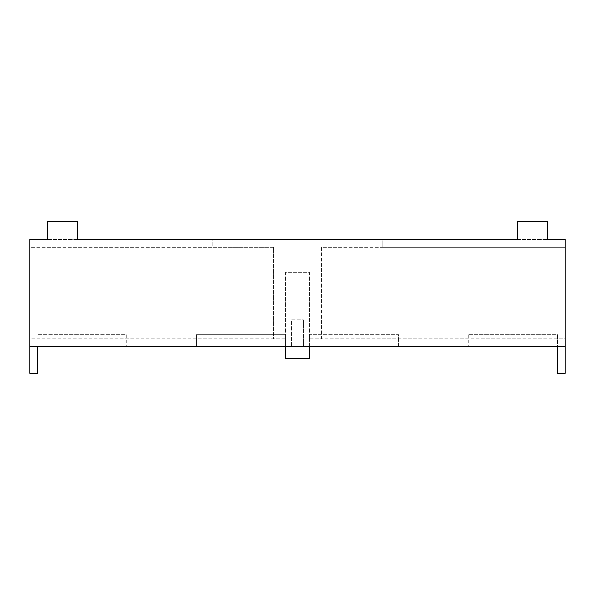 <?xml version="1.0" encoding="UTF-8"?>
<svg xmlns="http://www.w3.org/2000/svg" width="595" height="595" viewBox="0 0 595 595"><rect width="100%" height="100%" fill="white"/><g stroke="black" fill="none" stroke-linecap="round" stroke-linejoin="round"><path stroke-width="0.45" stroke-dasharray="2.98 2.23" d="M309.4 346.588L309.4 334.688L398.65 334.688L398.65 346.588L309.4 346.588L398.65 346.588L398.65 334.688L309.4 334.688L309.4 346.588L196.35 346.588L309.4 346.588L309.4 358.488L285.6 358.488L285.6 334.688L196.35 334.688L196.35 346.588L196.35 334.688L285.6 334.688L285.6 346.588M557.515 346.588L557.515 373.363L565.25 373.363L565.25 346.588L557.515 346.588L557.515 334.688L468.265 334.688L557.515 334.688L557.515 346.588L468.265 346.588L565.25 346.588L29.75 346.588L126.735 346.588L29.75 346.588L29.75 373.363L37.485 373.363L37.485 346.588M468.265 334.688L468.265 346.588L468.265 334.688M321.3 338.853L321.3 247.222L382.288 247.222L382.288 239.488L212.713 239.488L212.713 247.222L29.75 247.222L29.75 338.853L273.7 338.853L273.7 247.222L29.75 247.222L29.75 239.488L212.713 239.488L212.713 247.222L273.7 247.222L273.7 338.853L285.6 338.853L285.6 272.213L309.4 272.213L309.4 338.853L321.3 338.853L321.3 247.222L565.25 247.222L382.288 247.222L382.288 239.488L565.25 239.488L565.25 338.853L321.3 338.853M47.6 239.488L77.35 239.488L77.35 221.638L47.6 221.638L47.6 239.488M517.65 239.488L547.4 239.488L547.4 221.638L517.65 221.638L517.65 239.488M565.25 346.588L565.25 338.853L309.4 338.853L309.4 272.213L285.6 272.213L285.6 338.853L29.75 338.853L29.75 346.588M126.735 334.688L126.735 346.588L126.735 334.688L37.485 334.688L126.735 334.688M303.45 319.812L303.45 346.588L303.45 319.812L291.55 319.812L291.55 346.588L291.55 319.812L303.45 319.812"/><path stroke-width="0.89" d="M557.515 346.588L557.515 373.363L565.25 373.363L565.25 346.588L29.75 346.588L29.75 373.363L37.485 373.363L37.485 346.588M565.25 346.588L565.25 239.488L547.4 239.488L547.4 221.638L517.65 221.638L517.65 239.488L77.35 239.488L77.35 221.638L47.6 221.638L47.6 239.488L29.75 239.488L29.75 346.588M309.4 346.588L309.4 358.488L285.6 358.488L285.6 346.588"/></g></svg>
